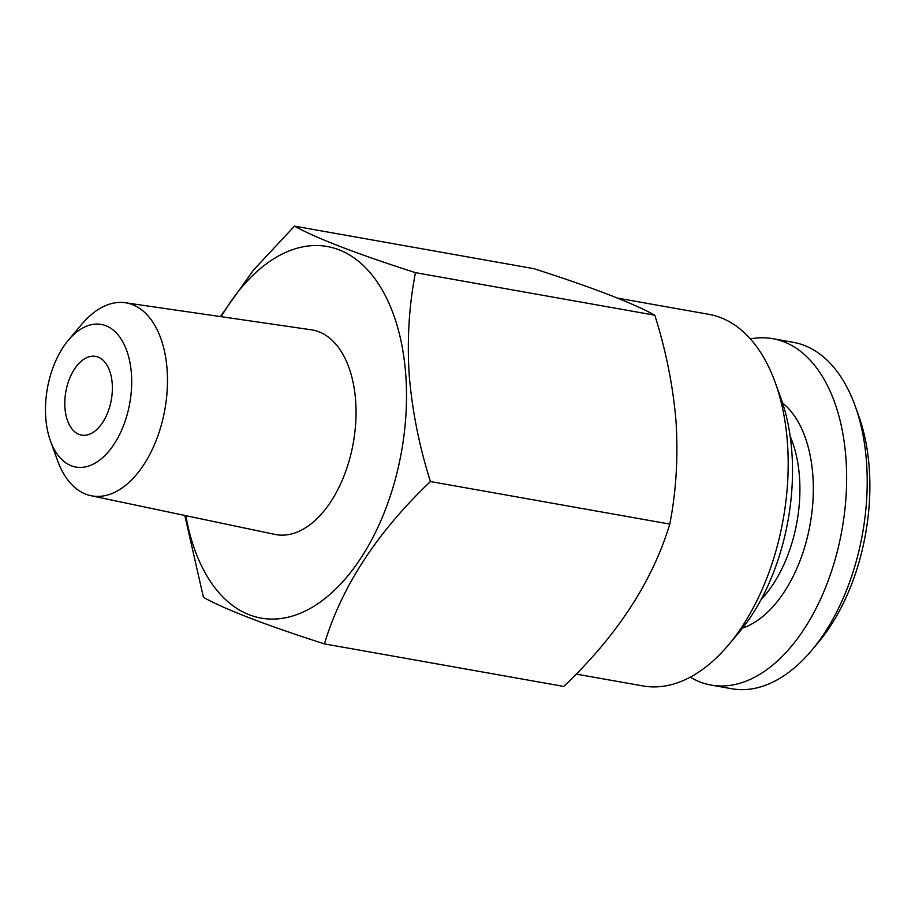 <?xml version="1.0" encoding="UTF-8"?>
<svg xmlns="http://www.w3.org/2000/svg" width="915" height="915" viewBox="0 0 915 915"><rect width="100%" height="100%" fill="white"/><g stroke="black" fill="none" stroke-linecap="round" stroke-linejoin="round"><path stroke-width="1.37" d="M690.265 677.157A175.92 101.656 -79.9 0 0 711.149 685.083L731.714 688.732A175.92 101.656 -79.9 0 0 811.628 650.439A175.92 101.656 -79.9 0 0 866.539 462.452A175.92 101.656 -79.9 0 0 855.102 405.814A175.92 101.656 -79.9 0 0 793.282 342.336L772.718 338.676A175.92 101.656 -79.9 0 0 750.38 338.927M711.149 685.083A175.92 101.656 -79.9 0 0 845.975 458.792A175.92 101.656 -79.9 0 0 772.718 338.676M811.628 650.439L818.33 642.456A163.122 94.256 -79.9 0 0 869.25 468.137A163.122 94.256 -79.9 0 0 858.647 415.627L855.102 405.814M50.462 440.927L57.553 460.542A98.019 56.639 -79.9 0 0 90.985 495.713A98.019 56.639 -79.9 0 0 167.113 369.832A98.019 56.639 -79.9 0 0 125.275 302.739A98.019 56.639 -79.9 0 0 81.778 324.242L68.362 340.208A72.422 41.85 -79.9 0 0 45.75 417.606A72.422 41.85 -79.9 0 0 50.462 440.927A72.422 41.85 -79.9 0 0 101.313 458.804A72.422 41.85 -79.9 0 0 131.417 373.903A72.422 41.85 -79.9 0 0 68.362 340.208M90.985 495.713L274.935 534.417A103.921 60.047 -79.9 0 0 355.649 400.942A103.921 60.047 -79.9 0 0 311.306 329.8L125.275 302.739M112.225 383.694A39.986 23.104 -79.9 0 0 95.583 356.393A39.986 23.104 -79.9 0 0 64.942 407.816A39.986 23.104 -79.9 0 0 81.584 435.117A39.986 23.104 -79.9 0 0 112.225 383.694M185.837 515.671A188.707 109.045 -79.9 0 0 315.435 605.318A188.707 109.045 -79.9 0 0 405.791 375.356A188.707 109.045 -79.9 0 0 335.313 248.503A188.707 109.045 -79.9 0 0 221.201 316.693M220.389 316.579L253.512 270.039L294.481 226.131C316.624 238.38 356.953 253.901 415.456 272.659C409.074 305.335 406.981 339.328 409.177 374.658C412.15 410.56 419.23 446.188 430.427 481.542C377.094 532.313 341.764 586.435 324.425 643.897C266.116 625.208 225.788 609.699 203.439 597.358L184.807 515.454M576.153 674.081L642.833 685.93A188.707 109.045 -79.9 0 0 728.557 644.858L739.457 631.876A167.925 97.036 -79.9 0 0 791.875 452.433A167.925 97.036 -79.9 0 0 780.964 398.368L775.199 382.436A188.707 109.045 -79.9 0 0 708.885 314.337L617.545 298.107M728.557 644.858A188.707 109.045 -79.9 0 0 787.46 443.192A188.707 109.045 -79.9 0 0 775.199 382.436M324.425 643.897L563.777 686.433C617.11 635.662 652.441 581.551 669.78 524.089C676.128 491.847 678.232 457.843 676.071 422.09C673.188 386.645 666.097 351.017 654.808 315.206C632.665 302.945 592.337 287.436 533.834 268.667L294.481 226.131M669.78 524.089L430.427 481.542M654.808 315.206L415.456 272.659M761.12 599.542A110.349 63.764 -79.9 0 0 799.493 477.207A110.349 63.764 -79.9 0 0 790.148 436.192M742.511 628.125A119.945 69.311 -79.9 0 0 812.875 475.686A119.945 69.311 -79.9 0 0 782.531 402.943"/></g></svg>
